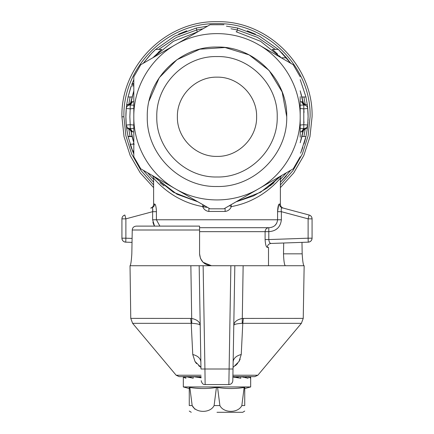 <?xml version="1.0" encoding="UTF-8"?>
<svg xmlns="http://www.w3.org/2000/svg" width="434" height="434" viewBox="0 0 434 434"><rect width="100%" height="100%" fill="white"/><g stroke="black" fill="none" stroke-linecap="round" stroke-linejoin="round"><path stroke-width="0.65" d="M301.977 242.373L302.178 253.841C302.634 261.067 303.23 265.033 303.974 265.727L243.143 265.727L304.153 265.727L303.236 318.382L242.302 318.431C236.91 319.636 234.067 321.957 233.785 325.397C234.029 324.323 236.839 323.634 242.215 323.319L243.143 265.727L130.026 265.727C130.77 265.033 131.366 261.067 131.822 253.841L132.245 230.004C132.43 227.682 133.78 226.385 136.292 226.114L149.996 226.114M200.481 258.404L199.569 253.841C200.28 261.078 204.24 265.038 211.456 265.727L203.085 262.282M203.058 262.25L200.519 258.49M199.569 226.114L199.569 253.841L199.569 226.114L136.292 226.114M283.7 243.013L283.505 253.841C283.782 260.997 284.384 264.957 285.317 265.727L303.974 265.727M233.025 369.003L232.819 380.678C232.537 383.032 231.219 384.329 228.859 384.573L230.866 265.727L234.827 265.727L233.025 369.003L204.935 369.003L203.134 265.727L199.173 265.727L200.975 369.003L204.935 369.003L205.136 384.329M201.083 375.236L176.166 375.236L132.62 323.335L130.764 318.382L130.026 265.727M232.819 380.678L233.145 361.94C233.514 358.294 236.21 355.815 241.239 354.507L239.009 361.473L233.47 367.061M200.372 334.305L200.947 367.3L194.991 361.479L192.761 354.507C197.79 355.815 200.486 358.294 200.855 361.94L200.975 369.003M192.761 354.507L191.21 323.335L191.785 323.319C197.161 323.634 199.971 324.323 200.215 325.397C199.933 321.957 197.09 319.636 191.698 318.431L190.857 265.727M130.764 318.382L191.698 318.431L191.785 323.319M198.295 377.428L201.116 377.032L201.11 376.647L179.199 376.647L176.166 375.236M232.917 375.236L257.834 375.236L254.801 376.647L232.89 376.647L232.884 377.032L240.81 378.231L240.81 376.647L248.107 378.231L248.107 376.647L250.673 378.231L250.673 386.949L183.327 386.949L189.267 388.538L189.267 387.475L189.848 387.475C198.707 388.88 207.566 388.88 216.42 387.475L208.998 388.321M242.215 323.319L242.79 323.335L241.239 354.507M257.834 375.236L301.38 323.335L242.79 323.335L243.36 318.382M190.64 318.382L191.21 323.335L132.62 323.335M195.213 361.826L196.564 363.665M198.663 365.737L200.53 367.061M235.38 365.705L237.615 363.442M238.798 361.815L240.181 359.124M286.722 116.773C287.682 154.032 254.253 187.461 217 186.495C179.747 187.461 146.318 154.032 147.278 116.773C146.318 79.52 179.747 46.091 217 47.051C254.253 46.091 287.682 79.52 286.722 116.773L282.16 91.97L269.075 70.411L249.17 54.917L225.056 47.518L199.884 49.188L176.958 59.697L159.273 77.675L149.139 100.769M189.267 405.568C189.267 413.298 189.267 413.298 189.267 405.568L189.267 387.475L189.267 405.568L192.164 405.568L189.848 387.475L192.164 405.568C195.918 413.282 210.344 413.293 214.103 405.568L216.42 387.475L217.58 387.475C226.434 388.88 235.293 388.88 244.152 387.475L244.733 387.475L244.733 405.568C244.733 413.298 244.733 413.298 244.733 405.568L244.733 388.538L250.673 386.949M238.082 388.213L244.152 387.475L241.836 405.568L244.733 405.568M214.103 405.568L219.897 405.578L217.58 387.475L219.897 405.568C223.646 413.282 238.076 413.293 241.836 405.568L244.152 387.475M189.267 387.475L189.267 388.354M232.179 388.528L230.926 388.538M225.002 388.321L224.161 388.256M201.702 388.528L196.553 388.262M201.132 377.83L193.19 376.647L193.19 378.231L185.893 376.647L185.893 378.231C183.929 377.509 183.072 376.983 183.327 376.647L183.327 386.949M217 412.3L242.747 412.3L217 412.3M192.164 405.568L194.964 409.251M183.973 377.428L185.893 376.647M189.002 377.428L193.19 376.647M235.705 377.428L240.81 376.647M244.998 377.428L248.107 376.647M250.027 377.428L250.673 376.647L250.673 378.231M134.225 125.095L130.211 124.699L130.211 128.502L129.261 128.545C127.52 128.019 126.522 126.858 126.261 125.057A3.96 3.96 0 0 0 129.261 128.545C130.688 128.996 131.497 130.081 131.692 131.795L128.686 128.356L129.261 128.545C127.52 128.019 126.522 126.858 126.261 125.057L130.211 124.699L129.847 116.773L130.211 108.853L126.261 108.495C126.522 106.693 127.52 105.533 129.261 105.006L128.686 105.223M125.887 116.773L126.261 108.495C126.522 106.693 127.52 105.533 129.261 105.006A3.96 3.96 0 0 0 126.261 108.495L125.887 116.773L126.261 125.057L127.016 127.048L126.261 125.057L125.887 116.773M134.225 108.457L130.211 108.853L130.211 105.05L129.261 105.006C130.688 104.556 131.497 103.471 131.692 101.757L132.658 101.681L130.211 105.05L133.808 105.153M133.808 85.878L131.285 85.878L128.063 96.966L132.126 96.966L131.073 102.196L128.686 105.196A3.96 3.96 0 0 0 126.261 108.495M128.686 105.196L131.073 102.196L128.686 105.196L131.073 102.196L133.808 90.804L130.368 103.872L131.073 102.202L131.692 101.757M133.808 131.811L132.658 131.871L130.211 128.502L133.808 128.399M132.658 131.871L131.692 131.795M127.997 136.276L128.068 136.585L127.997 136.276L132.077 136.374M132.5 138.115L133.808 142.753L131.073 131.328M132.739 139.043L132.169 136.764M126.261 125.057A3.96 3.96 0 0 0 128.686 128.356L131.073 131.356L133.726 142.477M158.269 52.389L161.681 49.433L152.909 57.717L173.421 41.301L197.899 31.742L173.421 41.301L152.909 57.717M177.126 194.275L197.899 201.81L173.421 192.251L152.909 175.835L176.898 194.155M132.658 101.681L133.808 101.735M126.582 105.516L126.663 104.892L129.272 104.892M126.327 107.827L126.576 105.603M129.272 128.659L131.068 131.323L129.272 128.659L126.663 128.659L126.419 126.62M126.663 104.892C125.621 112.813 125.621 120.739 126.663 128.659L128.063 136.585L132.126 136.585L132.739 139.026L132.126 136.585M130.162 104.133L129.695 104.589L130.162 104.133L129.695 104.589L126.706 104.589L126.663 104.914M126.62 105.24L126.538 105.863M126.647 105.017L126.685 104.724M126.706 104.594L128.138 96.652M126.592 128.106L126.663 128.659M134.274 144.202L130.113 144.202L132.522 150.907L133.808 150.907M132.875 151.77L133.667 153.62M131.817 149.112L131.578 148.471M131.095 147.148L130.775 146.22M133.808 151.683L132.837 151.683M132.365 150.522L131.079 147.093M133.808 151.211L132.533 150.94M132.522 150.907L132.641 151.211M130.813 146.329L131.003 146.887M132.902 151.835L128.063 136.585L132.858 151.737M133.563 153.386L133.808 153.94M133.808 83.751L132.082 83.751L131.73 84.673L132.18 83.502L133.808 83.502M133.808 79.612L132.24 83.344M161.681 49.433L155.627 49.433L151.499 53.431L143.22 63.31L150.077 54.944M153.093 51.83L155.627 49.433L174.593 36.13L196.293 28.047L196.743 29.973L203.036 28.774M131.166 86.214L130.835 87.147M130.699 87.554L128.063 96.966M130.677 87.614L130.84 87.142M130.894 86.99L131.214 86.068M202.857 204.669L202.656 206.606C195.468 205.26 188.85 203.172 182.795 200.329C176.676 197.372 173.139 195.333 167.551 191.22C158.562 184.461 153.891 178.314 153.614 178.146L153.614 204.284L154.612 203.996C155.605 204.322 156.207 206.888 156.419 211.683L156.419 219.772L159.88 226.114L156.419 219.772L277.581 219.772L277.581 211.683C277.787 206.893 278.395 204.333 279.387 203.996L280.386 204.284L280.386 178.146C280.109 178.314 275.449 184.45 266.476 191.193C260.877 195.322 257.357 197.351 251.215 200.324C245.112 203.183 238.488 205.277 231.344 206.606C230.166 209.416 228.094 211.032 225.137 211.456L208.862 211.456C205.895 211.022 203.823 209.405 202.656 206.606L204.598 205.678M158.312 183.213L160.851 185.643M162.739 187.331L164.866 189.115M132.907 139.667L133.178 140.632L132.907 139.667M133.043 140.155L131.073 131.356L131.952 136.276L131.073 131.356L128.686 128.356M159.962 182.671L164.014 185.969L159.962 182.671M156.419 211.629L156.262 208.705M269.134 189.115L271.402 187.211M273.116 185.671L275.698 183.202M280.386 204.284C280.51 206.21 281.487 207.485 283.321 208.108L282.263 207.826C280.456 207.208 279.501 205.933 279.387 203.996L278.791 204.485M278.72 204.62L277.581 211.683L281.368 211.683L308.113 218.85L309.138 215.025L282.263 207.826C281.275 207.853 280.977 209.139 281.368 211.683L281.368 219.772C280.494 227.15 276.306 231.11 268.803 231.658L268.803 227.698C274.038 227.383 276.963 224.747 277.581 219.772L281.368 219.772M143.22 170.242L153.614 182.22M132.853 139.45L132.961 139.857M133.271 140.963L133.086 140.312M133.075 140.285L132.923 139.721M208.933 208.179L208.862 211.456M225.067 208.179L225.137 211.456M229.402 205.678L231.344 206.606L231.143 204.669M236.101 201.81L253.467 195.935L267.067 188.112L281.091 175.835L260.579 192.251L236.101 201.81L260.579 192.251L281.091 175.835M199.569 227.698L268.803 227.698L199.569 227.698M152.697 208.792L152.632 211.683L156.419 211.683M132.093 238.412L125.887 238.195L125.887 218.85L152.632 211.683C153.023 209.139 152.725 207.848 151.737 207.826C153.544 207.208 154.499 205.933 154.612 203.996M151.737 207.826L150.679 208.108C152.513 207.485 153.49 206.21 153.614 204.284M276.691 223.282L274.982 225.441M272.264 227.074L271.445 227.34M281.368 208.597L282.133 207.805M309.138 215.025C310.977 215.644 311.959 216.919 312.073 218.85L308.113 218.85L308.113 238.195L312.073 238.195L312.073 218.85A3.96 3.96 0 0 0 309.138 215.025C310.977 215.644 311.959 216.919 312.073 218.85A3.96 3.96 0 0 0 309.138 215.025L283.321 208.108M207.588 207.403L202.721 206.763M303.838 129.419L304.728 128.659L307.337 128.659L305.899 136.753M196.293 28.047L207.582 26.154M226.412 26.149L237.707 28.047L226.418 26.154L237.707 28.053L259.407 36.13L278.373 49.433L290.785 63.315L286.473 57.82L278.373 49.433L272.319 49.433L275.563 52.232M303.708 103.97L302.927 102.212L301.874 96.966L305.937 96.966L307.305 104.675M307.315 104.746L307.37 105.136M307.69 107.979L307.733 108.451M301.912 136.417L305.932 136.585L301.901 136.45M303.632 129.679L300.192 142.748L302.927 131.356L302.308 131.795L300.192 131.811M301.364 138.636L302.927 131.356L305.314 128.356L304.625 128.724L305.314 128.328M268.803 227.698C266.557 227.937 265.326 229.255 265.103 231.658L199.569 231.658M153.641 224.459L154.547 226.114L152.632 219.772L156.419 219.772M275.677 229.749L277.581 228.306M152.893 222.192L153.631 224.432M290.78 170.242L280.386 182.22L286.44 175.759L280.386 182.231L290.78 170.242M130.026 136.276L128.724 128.659M305.276 128.659L303.963 136.33M255.42 34.156L247.217 30.819L255.42 34.156M186.783 30.819L178.58 34.156L186.783 30.819M303.903 96.966L305.238 104.589M278.373 49.433L259.407 36.13L237.707 28.047L237.257 29.973L257.508 37.378L275.389 49.433M230.964 28.774L237.257 29.973L236.807 31.904L236.096 31.742L260.579 41.301L281.091 57.717L279.328 55.861M128.762 104.589L130.097 96.966M301.055 151.943L305.937 136.585L305.14 139.867M301.44 151.005L300.686 152.822M301.402 151.103L302.042 149.486M305.791 137.231L305.46 138.603M305.01 140.366L304.104 143.518M302.796 147.452L302.384 148.574M302.178 149.128L302.048 149.47M300.534 153.175L300.767 152.622M303.952 144.001L304.18 143.274M301.185 151.64L301.63 150.544M301.196 151.607L300.74 152.687M307.337 128.648L307.728 125.144M307.56 126.793L307.408 128.122M308.031 120.668L308.048 120.261M308.053 113.372L308.064 113.811M308.064 113.779L308.113 116.529M308.086 119.149L308.026 120.739M307.76 124.813L307.825 124.048M307.858 123.636L307.945 122.339M307.614 126.327L308.113 116.773L307.625 107.328M307.679 125.681L307.711 125.307M307.966 121.959L307.587 126.56M307.581 126.603L307.966 121.932M308.08 114.305L307.923 110.887M307.391 128.242L307.608 126.343M269.986 185.969L274.038 182.671L269.986 185.969A3.96 3.96 0 0 0 269.981 185.974M300.908 140.323L301.299 138.885L300.908 140.323M304.462 128.838L303.735 129.544L304.462 128.838M268.5 265.727L268.5 247.369L267.301 247.413C266.113 246.924 265.38 244.304 265.103 239.568L265.103 231.658L268.803 231.658L268.803 239.568L265.103 239.568M312.073 238.195C311.856 240.534 310.581 241.857 308.254 242.156A3.96 3.96 0 0 0 312.073 238.195C311.856 240.534 310.581 241.857 308.254 242.156L271.033 243.452L308.254 242.156L308.113 238.195L268.803 239.568C269.075 242.026 269.818 243.322 271.033 243.452C268.771 243.767 267.528 245.085 267.301 247.413L268.5 247.369M280.386 187.64L293.775 172.846L303.789 155.589L309.974 136.618L312.073 116.773C313.381 65.973 267.805 20.398 217 21.7C166.195 20.398 120.619 65.973 121.927 116.773L124.026 136.618L130.211 155.589L140.225 172.846L153.614 187.64M300.192 137.187L300.192 116.773C300.453 145.938 283.982 174.468 258.593 188.823L293.232 168.815L223.966 208.814L210.051 208.814M223.949 208.814L258.593 188.823C233.47 203.633 200.53 203.633 175.407 188.823L210.034 208.814L140.773 168.826L133.808 156.761L133.813 76.775M307.684 125.632L307.652 125.92M308.113 117.093L307.739 108.495L303.789 108.853L304.044 112.422M307.722 108.321L307.739 108.495A3.96 3.96 0 0 0 305.314 105.196L303.757 104.035M307.635 107.453L307.82 109.433M307.885 110.279L307.825 109.531M307.972 111.69L308.026 112.818M308.107 115.862L307.739 125.057C307.478 126.858 306.48 128.019 304.739 128.545C303.312 128.996 302.503 130.081 302.308 131.795M307.814 109.363L308.113 116.621L307.652 107.583M307.652 107.556L307.511 106.297M277.603 54.141L272.319 49.433M277 53.566L276.252 52.867M300.192 128.399L303.789 128.502L301.342 131.871M300.192 101.735L302.308 101.757L305.314 105.196L303.789 105.05L303.789 128.502L304.739 128.545L306.355 127.721L305.314 128.356A3.96 3.96 0 0 0 307.739 125.057C307.478 126.858 306.48 128.019 304.739 128.545A3.96 3.96 0 0 0 307.739 125.057L308.113 116.773M121.927 218.85C122.041 216.919 123.023 215.644 124.862 215.025A3.96 3.96 0 0 0 121.927 218.85C122.041 216.919 123.023 215.644 124.862 215.025L125.887 218.85L121.927 218.85L121.927 238.195C122.144 240.534 123.419 241.857 125.746 242.156L132.023 242.373L125.746 242.156L125.887 238.195L121.927 238.195A3.96 3.96 0 0 0 125.746 242.156A3.96 3.96 0 0 1 121.927 238.195M269.585 242.422L269.27 241.868M133.808 76.791L140.768 64.737M140.773 168.826L175.407 188.823C150.018 174.468 133.547 145.938 133.808 116.773C133.547 87.608 150.018 59.084 175.407 44.729L140.773 64.726L210.034 24.738L223.949 24.733M210.051 24.733L175.407 44.729C200.53 29.919 233.47 29.919 258.593 44.729L293.227 64.726L258.593 44.729C283.982 59.084 300.453 87.608 300.192 116.773L300.192 96.684M293.232 64.737L300.187 76.775M301.245 139.097L301.12 139.558M300.534 141.62L300.247 142.564M300.323 142.325L300.648 141.229M300.811 140.665L300.952 140.171M301.136 139.504L301.223 139.178M308.075 114.082L308.042 113.111M281.189 57.82L286.473 57.82M290.785 63.315L281.921 52.845M300.219 79.672L305.872 96.684M305.314 105.196L302.927 102.196L300.192 90.804L303.632 103.872L302.927 102.218L301.993 96.966L302.932 102.229M304.305 104.589L303.838 104.133L304.305 104.589L307.294 104.589L307.451 105.782M307.755 108.712L307.945 111.223M307.733 108.429L307.315 104.735M307.391 105.326L307.576 106.878M303.957 122.6L304.006 121.867M307.739 125.057L303.789 124.699L299.775 125.095M271.033 243.452C272.753 243.393 272.753 243.393 271.033 243.452M293.227 168.826L300.187 156.777M300.192 96.717L300.192 136.65M307.739 108.495C307.478 106.693 306.48 105.533 304.739 105.006C306.48 105.533 307.478 106.693 307.739 108.495A3.96 3.96 0 0 0 304.739 105.006C303.312 104.556 302.503 103.471 302.308 101.757M300.192 105.147L303.789 105.05L301.342 101.681M300.93 93.294L300.827 92.936M301.304 94.683L301.196 94.276L301.304 94.683M299.775 108.457L303.789 108.853M156.788 116.773C155.958 148.954 184.824 177.815 217 176.991C249.176 177.815 278.042 148.954 277.212 116.773C278.042 84.597 249.176 55.736 217 56.561C184.824 55.736 155.958 84.597 156.788 116.773C155.958 148.954 184.824 177.815 217 176.991C249.176 177.815 278.042 148.954 277.212 116.773C278.042 84.597 249.176 55.736 217 56.561C184.824 55.736 155.958 84.597 156.788 116.773M177.387 116.773C176.844 137.941 195.832 156.934 217 156.392C238.168 156.934 257.156 137.941 256.613 116.773C257.156 95.605 238.168 76.617 217 77.16C195.832 76.617 176.844 95.605 177.387 116.773M283.505 253.841L302.178 253.841M199.569 230.004L132.245 230.004M197.899 201.81L173.421 192.251L152.909 175.835M153.614 179.437L147.696 172.824M131.073 102.218L130.368 103.872M197.193 31.904L196.743 29.973L176.492 37.378L158.611 49.433M152.632 211.683L152.632 219.772M301.37 138.62L301.874 136.585M286.304 172.824L280.386 179.437M153.614 184.96L141.045 170.589L131.654 153.962L125.871 135.766L123.907 116.773C122.632 67.031 167.253 22.405 217 23.68C266.747 22.405 311.368 67.031 310.093 116.773L308.129 135.766L302.346 153.962L292.955 170.589L280.386 184.96M302.927 131.356L301.993 136.585L302.927 131.356L302.042 136.33L302.927 131.356L305.314 128.356M123.907 116.773L121.927 116.773M236.101 31.742L260.579 41.301L281.091 57.717M228.859 384.573L205.141 384.573C203.258 384.795 201.94 383.499 201.181 380.678M301.38 323.335L303.236 318.382M242.747 412.3L244.733 411.058M191.253 412.3L189.267 411.058M131.73 84.673L133.808 84.673M153.614 178.146L152.6 175.493M133.249 143.583L133.357 144.202L133.249 143.583M280.386 178.146L281.4 175.493M302.927 102.196L301.993 96.966L302.927 102.196"/></g></svg>

